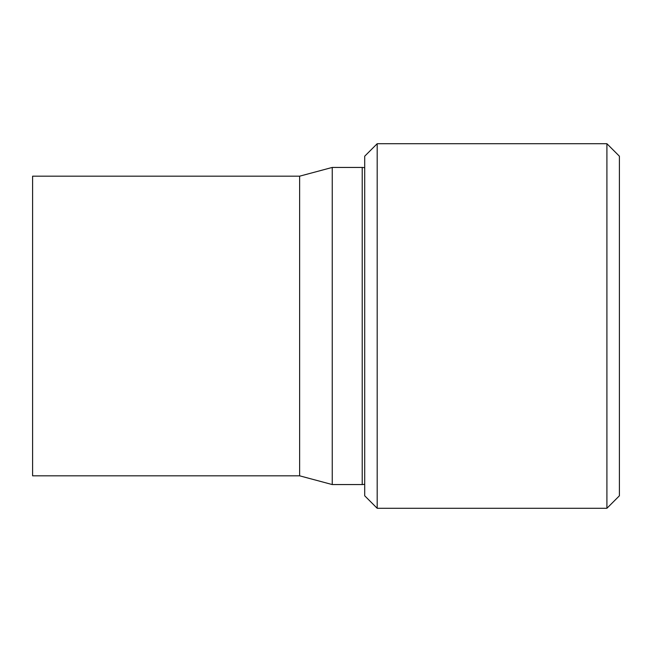 <?xml version="1.0" encoding="UTF-8"?>
<svg xmlns="http://www.w3.org/2000/svg" width="652" height="652" viewBox="0 0 652 652"><rect width="100%" height="100%" fill="white"/><g stroke="black" fill="none" stroke-linecap="round" stroke-linejoin="round"><path stroke-width="0.98" d="M299.627 176.179L332.243 167.442L332.243 484.558L299.627 475.821L32.6 475.821L32.6 176.179L299.627 176.179L299.627 475.821M364.704 167.866A7.49 7.49 0 0 0 362.21 167.442L332.243 167.442M364.704 484.134A7.49 7.49 0 0 1 362.21 484.558L332.243 484.558M364.704 495.797L364.704 156.203L377.19 143.717L377.19 508.283L364.704 495.797M606.914 143.717L619.4 156.203L619.4 495.797L606.914 508.283L606.914 143.717L377.19 143.717M362.21 484.558L362.21 167.442M606.914 508.283L377.19 508.283"/></g></svg>
